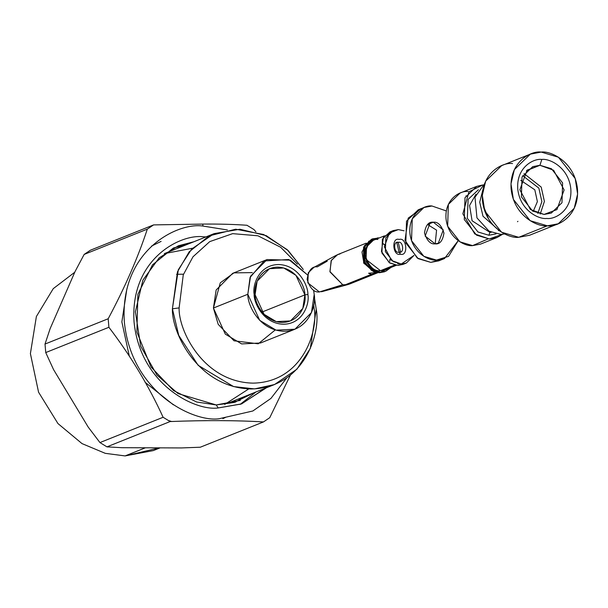 <?xml version="1.0" encoding="UTF-8"?>
<svg xmlns="http://www.w3.org/2000/svg" width="608" height="608" viewBox="0 0 608 608"><rect width="100%" height="100%" fill="white"/><g stroke="black" fill="none" stroke-linecap="round" stroke-linejoin="round"><path stroke-width="0.91" d="M366.176 243.177L337.721 254.57L331.39 260.254L329.908 271.51L342.707 284.719L347.13 284.734L319.512 291.908M313.69 267.558L308.248 272.779L307.846 282.857L319.382 291.954L342.707 284.719L319.382 291.954C314.116 292.6 310.019 288.405 307.108 279.368C308.507 270.355 311.896 266.19 317.277 266.882L327.264 261.151M377.059 273.022L371.306 274.36L368.57 273.243L371.306 274.36L344.934 284.924L371.306 274.36L377.978 272.658L349.524 284.058L321.419 291.764M375.896 272.521L368.57 273.25M377.272 271.974L373.206 271.305M363.652 247.448L370.052 241.619M383.42 270.347L381.862 271.107M372.658 238.822L371.518 239.286L364.048 246.521L363.592 260.399L371.435 270.347L379.468 272.741L385.677 271.328L380.616 272.285L372.582 269.891L364.739 259.935L365.195 246.058L372.658 238.822L379.21 237.956L377.728 237.872L368.722 241.277L363.683 255.018L371.032 268.804L380.616 272.285L379.468 272.741L391.02 267.436L385.677 271.328M377.279 272.095L363.941 263.462L361.98 252.001L366.738 243.458M389.736 261.197L390.024 259.084M384.256 244.682L382.592 243.36M388.998 267.277L380.479 270.689C373.912 271.548 368.79 266.327 365.119 255.018C366.898 243.74 371.138 238.556 377.857 239.468M393.3 230.561L389.865 231.937L382.394 239.172L381.938 253.05L389.781 263.006L397.814 265.4L401.257 264.016L413.957 255.436L406.319 263.059L401.257 264.016L393.224 261.622L385.381 251.674L385.837 237.796L393.3 230.561L398.362 229.604L389.363 233.008L384.324 246.749L391.674 260.543L401.257 264.016L397.814 265.4L402.876 264.442L406.319 263.059M404.092 230.804L398.362 229.604L404.092 230.804M400.429 254.182C392.768 256.774 391.088 236.786 399.19 239.438C406.851 236.846 408.53 256.834 400.429 254.182C408.53 256.834 406.851 236.846 399.19 239.438C391.088 236.786 392.768 256.774 400.429 254.182L399.076 252.183L400.52 251.91L398.248 242.356L396.804 242.63L399.076 252.183C393.969 253.916 392.852 240.586 398.248 242.356C403.355 240.624 404.48 253.954 399.076 252.183L400.429 254.182M384.522 235.828L373.266 240.335L366.495 246.901L366.077 259.487L380.479 270.689L385.077 269.815L396.325 265.308M380.479 270.689L394.622 265.02L380.479 270.689M387.258 235.349L390.465 233.449M398.643 263.766L397.678 263.796M389.834 261.265L390.131 259.19M384.264 244.538L382.614 243.238M364.466 245.7L363.561 247.365L363.622 262.838L373.198 271.426L374.999 272.012L364.526 262.618L364.466 245.7L372.096 239.066M384.545 271.784L379.468 272.741L374.999 272.012M347.13 284.734L342.707 284.719L330 271.928L331.14 260.733L337.258 254.767L340.115 253.886M397.814 265.4L389.272 262.671L381.459 251.469L383.405 237.34L391.628 231.367M484.629 183.631L474.97 197.243L476.961 217.907L489.068 231.184L500.696 234.361L489.068 231.184L476.961 217.907L474.97 197.243L484.629 183.631M499.791 231.04L482.995 216.235L479.712 202.183L483.041 189.217L479.712 202.183L482.995 216.235L499.791 231.04M530.351 154.128L501.684 165.604L485.678 181.108L482.319 195.343L484.705 210.847L501.516 232.18L518.723 237.302L547.39 225.826L530.184 220.696L513.372 199.363L510.986 183.867L514.345 169.632L530.351 154.128L541.196 152.076L558.402 157.206L575.214 178.532L577.6 194.036L574.241 208.27L558.243 223.774L547.39 225.826L518.723 237.302L529.568 235.25L558.243 223.774M547.39 225.826C557.224 227.346 579.325 216.372 577.486 189.08C574.742 161.789 550.78 150.632 541.196 152.076C531.362 150.556 509.261 161.53 511.1 188.822C513.844 216.114 537.806 227.27 547.39 225.826M541.819 159.448C549.488 158.293 568.655 167.215 570.844 189.05C572.318 210.885 554.64 219.663 546.774 218.447C539.106 219.602 519.939 210.68 517.742 188.845C516.268 167.018 533.953 158.232 541.819 159.448C533.953 158.232 516.268 167.018 517.742 188.845C519.939 210.68 539.106 219.602 546.774 218.447C554.64 219.663 572.318 210.885 570.844 189.05C568.655 167.215 549.488 158.293 541.819 159.448L539.934 165.285L532.707 166.653L522.036 176.989L521.383 196.81L532.593 211.029L544.061 214.449L551.296 213.081L561.967 202.745L562.613 182.924L551.41 168.705L539.934 165.285L526.528 170.658L539.934 165.285L553.622 170.255L564.125 189.954L556.928 209.585L544.061 214.449L530.374 209.479L519.87 189.78L527.075 170.149L539.934 165.285L541.819 159.448M518.723 237.302C509.139 238.746 485.176 227.597 482.433 200.298C480.594 173.006 502.694 162.04 512.529 163.56M488.726 219.237L483.178 205.39L488.726 219.237M476.011 194.188L469.574 205.458L472.082 220.757L489.858 232.347L472.082 220.757L469.574 205.458L476.011 194.188M482.813 184.946L468.95 191.786L462.855 213.826L474.795 233.958L489.227 238.952L502.573 234.285L497.184 237.447L489.227 238.952L476.611 235.19L464.284 219.549L464.998 197.744L476.733 186.375L482.813 184.946M488.923 235.266L489.858 232.347L488.923 235.266L477.941 231.967L467.294 218.272L468.13 199.386L478.397 189.749L468.13 199.386L467.294 218.272L477.941 231.967L488.923 235.266L496.06 233.852M504.792 233.981L500.696 234.361M498.378 230.561L499.221 230.63L498.378 230.561M465.948 195.913L466.648 195.905M476.733 186.375L460.104 193.032L448.37 204.402L447.655 226.206L459.982 241.847L472.606 245.609L480.556 244.104L497.184 237.447M533.216 211.409L537.388 201.628L534.812 189.802L520.775 180.348L534.812 189.802L537.388 201.628L533.216 211.409M524.005 173.592L541.181 187.051L544.411 201.415L540.216 214.069L544.411 201.415L541.181 187.051L524.005 173.592M537.814 213.454L541.88 201.636L538.855 188.115L522.698 175.689L538.855 188.115L541.88 201.636L537.814 213.454M491.272 232.294L489.858 232.347M488.125 238.921L472.606 245.609C465.576 246.666 448.005 238.488 445.991 218.477C444.646 198.459 460.849 190.418 468.061 191.528M427.568 224.512L436.567 230.143L435.214 243.854L436.567 230.143L427.568 224.512L433.306 222.216L430.122 222.817L425.144 236.086L435.123 243.854L438.3 243.246L443.278 229.976L433.306 222.216L427.568 224.512M423.981 207.495L418.251 209.79L406.516 221.16L405.802 242.972L418.129 258.613L430.745 262.367L438.702 260.87L444.44 258.575L436.483 260.072L423.86 256.318L411.532 240.677L412.254 218.865L423.981 207.495L431.938 205.99L446.325 210.946L431.938 205.99C424.726 204.881 408.523 212.929 409.868 232.94C411.882 252.958 429.453 261.136 436.483 260.072L448.537 256.371L458.219 240.654L444.44 258.575M441.484 259.502L430.745 262.367L417.278 258.058L404.996 240.327L408.219 218.112L421.2 208.863M433.306 222.216C437.851 221.624 441.4 225.241 443.946 233.069C442.715 240.89 439.774 244.484 435.123 243.854C430.57 244.446 427.021 240.829 424.475 232.993C425.706 225.18 428.648 221.586 433.306 222.216M267.064 259.563L232.666 273.342L216.152 290.001L213.423 308.036L247.821 294.257L250.557 276.222L267.064 259.563L290.366 260.156L307.481 274.892L288.724 259.502L264.077 260.969L250.055 277.476L247.821 294.257L213.423 308.036L225.317 334.126L241.65 343.923L260.558 342.988L294.956 329.209L276.055 330.152L259.715 320.355L247.821 294.257C247.395 305.034 259.502 330.661 284.111 331.261C308.636 330.851 316.441 305.307 314.207 294.515L311.471 312.55L294.956 329.209M313.614 290.221L314.207 294.515L313.614 290.221M307.899 294.492C309.715 303.232 303.384 323.92 283.518 324.254C263.591 323.768 253.779 303.012 254.129 294.28C252.312 285.54 258.643 264.845 278.502 264.518C298.437 265.004 308.241 285.76 307.899 294.492C308.241 285.76 298.437 265.004 278.502 264.518C258.643 264.845 252.312 285.54 254.129 294.28C253.779 303.012 263.591 323.768 283.518 324.254C303.384 323.92 309.715 303.232 307.899 294.492L304.874 294.895L295.952 275.325L283.7 267.976L269.519 268.683L257.138 281.177L255.086 294.698L264.009 314.275L276.26 321.624L290.442 320.918L302.822 308.423L304.874 294.895L262.033 312.048L304.874 294.895C306.554 302.989 300.694 322.149 282.302 322.453C263.849 322.004 254.767 302.784 255.086 294.698C253.407 286.611 259.266 267.452 277.658 267.14C296.111 267.596 305.193 286.809 304.874 294.895L307.899 294.492M314.336 297.038L316.236 309.358L310.316 348.43L296.94 369.162L274.535 384.53L254.547 388.892L233.571 386.566L198.178 365.34L178.744 335.426L172.406 308.796L178.326 269.732L191.702 248.999L214.1 233.632L164.32 253.62L192.417 248.246M214.1 233.632L239.962 229.239L266.266 235.661L288.162 250.557L303.293 269.466L287.151 249.622L263.598 234.498L235.653 229.208L209.137 235.881L189.202 251.811L177.483 271.799L172.406 308.796C171.479 332.158 197.706 387.676 251.028 388.976C304.167 388.094 321.085 332.743 316.236 309.358M248.748 388.922L224.709 404.426M179.124 307.899C178.25 329.817 202.867 381.923 252.905 383.139C302.776 382.31 318.653 330.364 314.1 308.423L313.728 304.904L314.1 308.423C318.653 330.364 302.776 382.31 252.905 383.139C202.867 381.923 178.25 329.817 179.124 307.899L183.259 274.869L192.987 256.796L209.745 241.612L232.651 233.647L257.944 235.79L280.645 247.251L297.426 264.191L280.645 247.251L257.944 235.79L232.651 233.647L209.745 241.612L192.987 256.796L183.259 274.869L179.124 307.899L172.406 308.796L179.124 307.899M275.287 329.931L258.233 343.801L234.004 340.792L218.196 324.322L213.423 308.036L220.278 282.849L233.92 272.87L252.335 272.612M151.476 246.118L161.12 241.376M225.606 417.354L222.832 418.661M171.479 421.473L168.439 420.508M173.592 247.935L184.026 245.678L173.592 247.935M244.454 396.576L235.349 402.139L244.454 396.576M254.205 392.669L234.194 402.481L216.22 404.943L196.612 401.994L173.47 390.526L150.951 366.913L136.891 331.976L137.879 294.31L152.502 264.852L173.295 248.087L193.777 241.771L178.387 245.776L159.159 257.86L142.865 280.197L135.402 311.798L140.699 346.21L156.902 374.984L178.015 393.566L216.22 404.943L240.304 400.391M88.19 427.074L99.948 442.571L163.119 417.27C148.702 385.738 130.629 355.741 108.9 327.279L45.737 352.572L53.58 369.634L88.19 427.074L53.58 369.634L45.737 352.572L45.015 344.06L108.186 318.759C124.952 287.348 137.993 257.473 147.318 229.132L84.155 254.425L75.118 271.426L50.137 328.632L45.015 344.06L50.137 328.632L75.118 271.426L84.155 254.425L90.432 250.2L153.604 224.899L202.768 224.086C219.1 223.942 233.829 224.337 246.954 225.264C233.829 224.337 219.1 223.942 202.768 224.086L153.604 224.899L147.318 229.132C137.993 257.473 124.952 287.348 108.186 318.759L108.9 327.279C130.629 355.741 148.702 385.738 163.119 417.27L170.118 421.557L106.947 446.857L121.874 447.701L181.458 447.936L200.298 447.222L263.469 421.922C236.01 420.318 204.896 420.196 170.118 421.557C204.896 420.196 236.01 420.318 263.469 421.922L269.747 417.688L290.312 375.296L269.747 417.688L263.469 421.922L200.298 447.222L181.458 447.936L121.874 447.701L106.947 446.857L99.948 442.571L88.19 427.074M253.946 229.55L246.954 225.264L253.946 229.55L255.915 231.83M159.342 447.853L125.088 455.924L145.38 447.792L125.088 455.924L105.275 453.34L82.027 443.612L57.958 423.571L38.562 392.198L30.4 353.598L36.381 316.51L53.261 288.64L74.761 272.24L53.261 288.64L36.381 316.51L30.4 353.598L38.562 392.198L57.958 423.571L82.027 443.612L105.275 453.34L125.088 455.924L153.292 450.589L160.132 447.853M202.973 226.062L202.768 224.086L202.973 226.062C177.285 222.095 119.548 250.762 124.351 322.058C131.518 393.361 194.112 422.499 219.154 418.73L252.822 410.993L270.925 398.43L286.702 377.986L270.925 398.43L252.822 410.993L219.154 418.73C194.112 422.499 131.518 393.361 124.351 322.058C119.548 250.762 177.285 222.095 202.973 226.062L227.422 229.961M267.208 386.939L241.68 403.856L218.249 407.945C196.012 411.297 140.425 385.419 134.064 322.096C129.793 258.78 181.07 233.328 203.878 236.854L205.96 236.892L203.878 236.854C181.07 233.328 129.793 258.78 134.064 322.096C140.425 385.419 196.012 411.297 218.249 407.945L241.247 404.008L266.395 387.79M99.948 442.571L106.947 446.857L170.118 421.557L163.119 417.27L99.948 442.571M45.015 344.06L45.737 352.572L108.9 327.279L108.186 318.759L45.015 344.06M90.432 250.2L84.155 254.425L147.318 229.132L153.604 224.899L90.432 250.2M173.364 404.814L145.061 382.242M129.329 356.22L121.866 321.921L126.897 288.785M256.036 391.94L240.13 404.404M216.22 404.943L218.249 407.945L216.22 404.943M322.08 291.604L348.217 284.491M312.649 268.044L336.467 255.155M517.925 221.335L517.499 221.715M227.058 403.537L274.535 384.53M176.571 274.292L183.502 274.2"/></g></svg>
